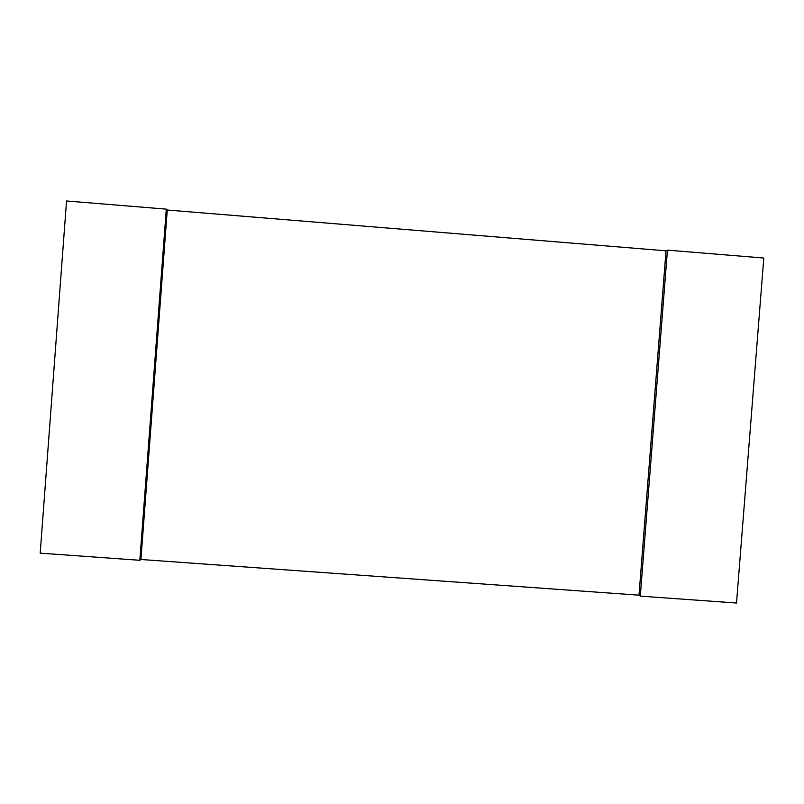 <?xml version="1.0" encoding="UTF-8"?>
<svg xmlns="http://www.w3.org/2000/svg" width="804" height="804" viewBox="0 0 804 804"><rect width="100%" height="100%" fill="white"/><g stroke="black" fill="none" stroke-linecap="round" stroke-linejoin="round"><path stroke-width="1.21" d="M140.921 559.494L167.272 210.025L666.024 250.818L638.999 595.171L140.921 559.494L139.836 560.287L40.2 553.152L66.541 200.98L166.307 209.14L139.836 560.287M166.307 209.14L167.272 210.025M640.285 596.126L667.441 250.144L763.8 258.024L736.514 603.02L640.285 596.126L638.999 595.171M667.441 250.144L666.024 250.818"/></g></svg>
